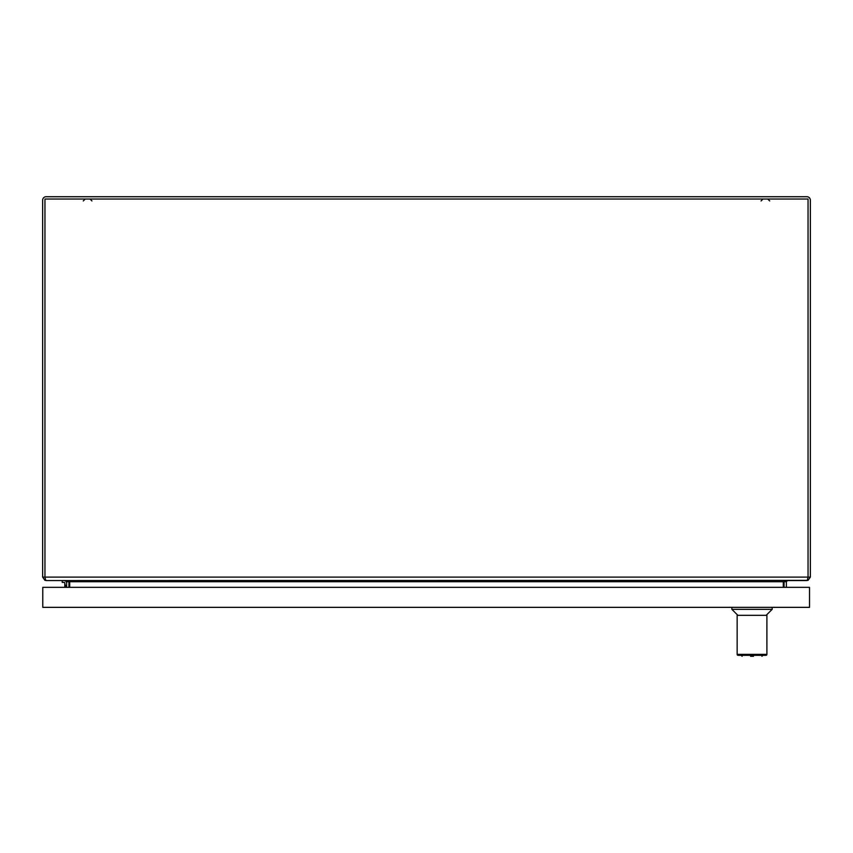 <?xml version="1.0" encoding="UTF-8"?>
<svg xmlns="http://www.w3.org/2000/svg" width="853" height="853" viewBox="0 0 853 853"><rect width="100%" height="100%" fill="white"/><g stroke="black" fill="none" stroke-linecap="round" stroke-linejoin="round"><path stroke-width="1.28" d="M64.817 587.344L64.817 583.057A0.672 0.672 0 0 0 64.146 582.386L62.226 582.386L62.226 580.562M66.641 583.057A2.495 2.495 0 0 0 64.146 580.562M64.146 582.386A0.672 0.672 0 0 1 64.817 583.057A0.672 0.672 0 0 0 64.146 582.386A0.672 0.672 0 0 1 64.817 583.057M809.518 607.347L42.778 607.347L42.778 587.344L809.518 587.344L809.518 607.347M46.105 196.723L806.895 196.723A3.455 3.455 0 0 1 810.35 200.178L810.35 577.108L808.047 577.108L808.047 199.026L44.953 199.026L44.953 577.108L42.65 577.108L42.65 200.178A3.455 3.455 0 0 1 46.105 196.723M42.65 577.108L44.953 580.371L45.262 579.486M807.738 579.486L808.047 580.371L810.35 577.108M46.105 580.477L44.953 580.371M808.047 580.371L806.895 580.477M46.105 580.562L65.489 580.562L66.641 581.714L66.641 587.344M786.359 587.344L786.359 581.714L787.511 580.562L806.895 580.562M68.858 580.957L68.944 581.714L66.641 581.714M786.359 581.714L784.056 581.714L784.142 580.957M68.944 587.344L68.944 581.714M784.056 587.344L784.056 581.714M807.279 580.371L46.872 580.562L45.721 580.371L44.953 577.108L808.047 577.108L807.279 580.371M786.743 580.562L783.289 581.725L69.711 581.725L66.257 580.562M69.711 581.725L69.711 587.344M783.289 587.344L783.289 581.725M766.9 652.129L766.9 615.333L737.152 615.333L737.152 654.358A0.96 0.96 0 0 0 738.112 655.317L765.941 655.317A0.96 0.96 0 0 0 766.9 654.358L766.89 623.991M765.941 655.317L752.026 655.317M762.582 655.317L741.15 655.328M766.9 654.358L737.152 654.358L738.112 655.317M766.175 615.333L772.178 609.341L731.874 609.341L731.874 607.347M750.587 656.277L753.466 656.277M66.097 586.171L64.817 584.422M83.306 200.945L85.225 199.026M91.943 200.945L90.023 199.026M737.866 615.333L731.874 609.341M772.178 609.341L772.178 607.347M762.582 655.637L761.932 656.277M741.47 655.637L742.11 656.277M761.057 200.945L762.977 199.026M769.694 200.945L767.775 199.026"/></g></svg>
